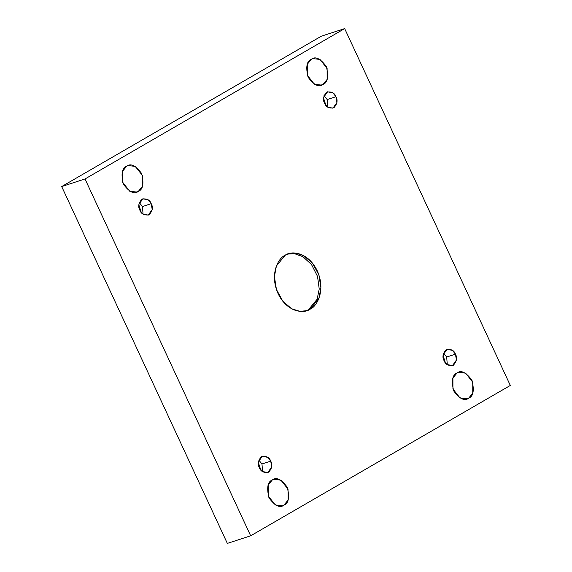 <?xml version="1.0" encoding="UTF-8"?>
<svg xmlns="http://www.w3.org/2000/svg" width="572" height="572" viewBox="0 0 572 572"><rect width="100%" height="100%" fill="white"/><g stroke="black" fill="none" stroke-linecap="round" stroke-linejoin="round"><path stroke-width="0.86" d="M308.501 309.688L306.07 310.853L310.167 309.145L308.501 309.688L317.131 299.242L319.226 289.024L317.524 276.405L311.511 264.557L302.953 256.714L294.458 253.661L287.587 254.097L294.458 253.661L302.953 256.714L311.511 264.557L317.524 276.405L319.226 289.024L317.131 299.242L308.501 309.688M285.156 255.262L276.405 266.016L274.417 276.569L276.433 289.482L282.861 301.301L291.677 308.787L300.178 311.382L306.914 310.603L310.167 309.145C304.94 313.549 287.58 313.342 278.056 293.558C269.069 273.459 278.921 257.493 285.156 255.262C290.39 250.858 307.743 251.065 317.267 270.849C326.255 290.948 316.409 306.907 310.167 309.145L318.919 298.384L320.906 287.83L318.89 274.925L312.462 263.099L303.646 255.62L295.145 253.017L288.417 253.804L285.156 255.262M272.286 479.979L268.204 484.999L268.218 495.953L275.332 504.962L282.439 505.805L283.955 505.126C279.965 508.344 274.968 505.92 268.976 497.854C266.523 487.73 267.625 481.767 272.286 479.979C276.276 476.762 281.274 479.186 287.273 487.258C289.718 497.383 288.617 503.339 283.955 505.126L288.038 500.107L288.023 489.16L280.916 480.151L273.802 479.3L272.286 479.979M126.655 166.237L122.565 171.264L122.58 182.211L129.694 191.22L136.801 192.07L138.324 191.391C134.334 194.609 129.336 192.185 123.337 184.112C120.892 173.988 121.993 168.032 126.655 166.237C130.645 163.02 135.643 165.444 141.634 173.516C144.087 183.641 142.979 189.597 138.324 191.391L142.407 186.365L142.392 175.418L135.278 166.409L128.171 165.558L126.655 166.237M456.999 373.016L452.917 378.035L452.931 388.989L460.045 397.998L467.152 398.841L468.675 398.162C464.678 401.38 459.688 398.956 453.689 390.891C451.236 380.766 452.345 374.803 456.999 373.016C460.996 369.798 465.987 372.222 471.986 380.294C474.438 390.419 473.33 396.375 468.675 398.162L472.758 393.143L472.744 382.189L465.629 373.18L458.522 372.336L456.999 373.016M311.368 59.273L307.286 64.3L307.3 75.247L314.414 84.256L321.521 85.106L323.044 84.427C319.047 87.645 314.049 85.221 308.058 77.148C305.605 67.024 306.714 61.068 311.368 59.273C315.365 56.056 320.356 58.48 326.355 66.552C328.8 76.677 327.699 82.633 323.044 84.427L327.127 79.401L327.113 68.454L319.998 59.445L312.891 58.594L311.368 59.273M324.603 103.267L327.513 107.007L332.94 108.194L336.922 102.56L335.928 96.711L327.184 99.557L327.777 107.193L327.184 99.557L324.009 95.631L327.184 99.557L335.928 96.711C337.959 100.207 337.28 103.889 333.884 107.772C329.079 108.637 325.99 107.136 324.603 103.267C322.572 99.778 323.259 96.089 326.655 92.206C331.453 91.341 334.541 92.843 335.928 96.711L333.018 92.979L327.599 91.785L323.616 97.419L324.603 103.267M444.108 360.725L447.025 364.464L452.445 365.651L456.427 360.017L455.441 354.168L446.689 357.021L447.283 364.657L446.689 357.021L443.522 353.088L446.689 357.021L455.441 354.168C457.471 357.664 456.785 361.347 453.389 365.229C448.591 366.094 445.495 364.593 444.108 360.725C442.084 357.235 442.764 353.546 446.16 349.664C450.958 348.798 454.054 350.3 455.441 354.168L452.523 350.436L447.104 349.242L443.121 354.876L444.108 360.725M259.395 467.696L262.305 471.428L267.732 472.615L271.707 466.988L270.72 461.132L261.976 463.985L262.569 471.621L261.976 463.985L258.801 460.06L261.976 463.985L270.72 461.132C272.751 464.628 272.072 468.318 268.668 472.193C263.871 473.058 260.782 471.557 259.395 467.696C257.364 464.199 258.051 460.51 261.447 456.628C266.245 455.762 269.333 457.264 270.72 461.132L267.81 457.4L262.384 456.206L258.408 461.84L259.395 467.696M139.89 210.231L142.8 213.971L148.22 215.158L152.202 209.524L151.215 203.675L142.464 206.528L143.057 214.164L142.464 206.528L139.296 202.595L142.464 206.528L151.215 203.675C153.246 207.171 152.56 210.853 149.163 214.736C144.366 215.601 141.277 214.1 139.89 210.231C137.859 206.742 138.538 203.053 141.935 199.17C146.739 198.305 149.828 199.807 151.215 203.675L148.305 199.943L142.878 198.749L138.896 204.383L139.89 210.231M510.31 385.449L344.666 28.6L85.013 178.957L250.658 535.807L510.31 385.449L250.658 535.807L85.013 178.957L344.666 28.6L510.31 385.449M321.342 36.193L344.666 28.6L321.342 36.193L61.69 186.551L85.013 178.957L61.69 186.551L227.334 543.4L250.658 535.807L227.334 543.4L61.69 186.551L321.342 36.193M141.248 212.441L138.846 205.055L141.248 212.441M260.753 469.898L258.351 462.512L260.753 469.898M445.474 362.934L443.071 355.548L445.474 362.934M325.968 105.477L323.559 98.091L325.968 105.477M319.891 85.45L323.044 84.427M135.178 192.414L138.324 191.391"/></g></svg>
